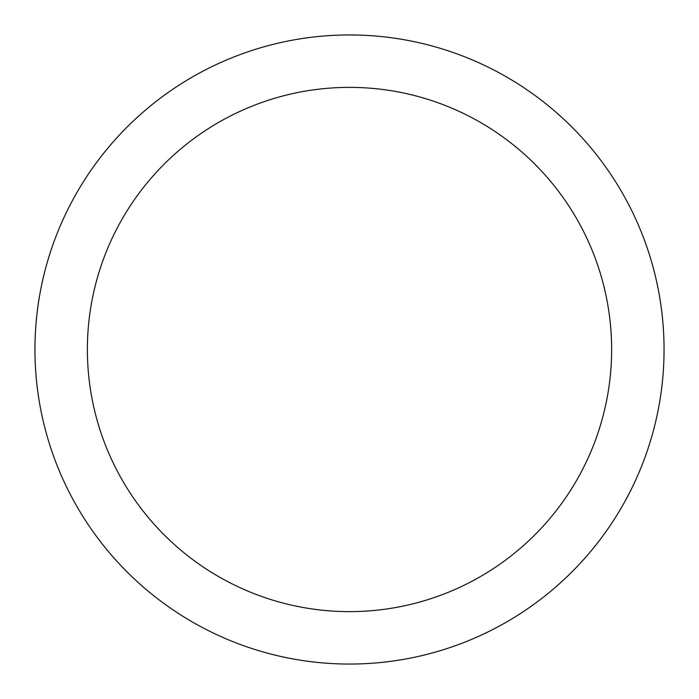 <?xml version="1.0" encoding="UTF-8"?>
<svg xmlns="http://www.w3.org/2000/svg" width="699" height="699" viewBox="0 0 699 699"><rect width="100%" height="100%" fill="white"/><g stroke="black" fill="none" stroke-linecap="round" stroke-linejoin="round"><path stroke-width="1.05" d="M87.375 349.5A262.125 262.125 0 0 1 480.562 122.491A262.125 262.125 0 0 1 480.562 576.509A262.125 262.125 0 0 1 87.375 349.5M34.95 349.5A314.55 314.55 0 0 1 349.5 34.95A314.55 314.55 0 0 1 664.05 349.5A314.55 314.55 0 0 1 349.5 664.05A314.55 314.55 0 0 1 34.95 349.5"/></g></svg>
